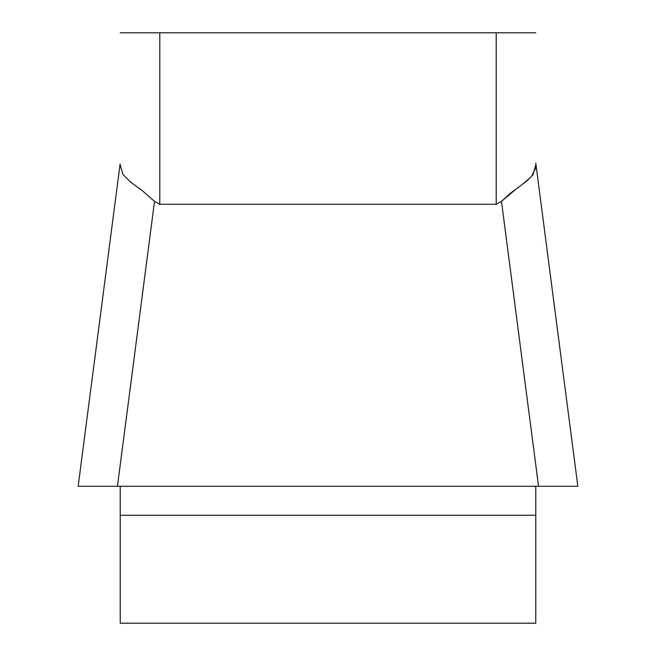 <?xml version="1.0" encoding="UTF-8"?>
<svg xmlns="http://www.w3.org/2000/svg" width="656" height="656" viewBox="0 0 656 656"><rect width="100%" height="100%" fill="white"/><g stroke="black" fill="none" stroke-linecap="round" stroke-linejoin="round"><path stroke-width="0.98" d="M120.228 486.301L120.228 623.2L535.772 623.2L535.772 486.301M535.772 163.582L535.772 163.065M120.228 32.8L496.198 32.8L496.198 204.27L501.479 201.392L496.198 204.27L159.802 204.27L154.521 201.392L142.36 190.691L130.856 182.302L122.893 174.398L120.228 165.017M532.246 175.595L533.107 174.398L535.772 165.017L535.501 168.403L531.401 176.62L522.258 184.459L509.95 193.545L501.479 201.392L538.56 486.301L78.162 486.301M496.198 32.8L535.772 32.8M501.643 201.212L517.428 187.928M523.668 183.418L528.416 179.596M577.838 486.301L78.228 486.301M154.521 201.392L117.44 486.301L101.467 486.301M577.756 486.301L551.917 486.301M159.802 32.8L159.802 204.27M535.772 515.28L120.228 515.28M577.805 486.022L535.903 164.049M78.195 486.022L120.097 164.049"/></g></svg>
